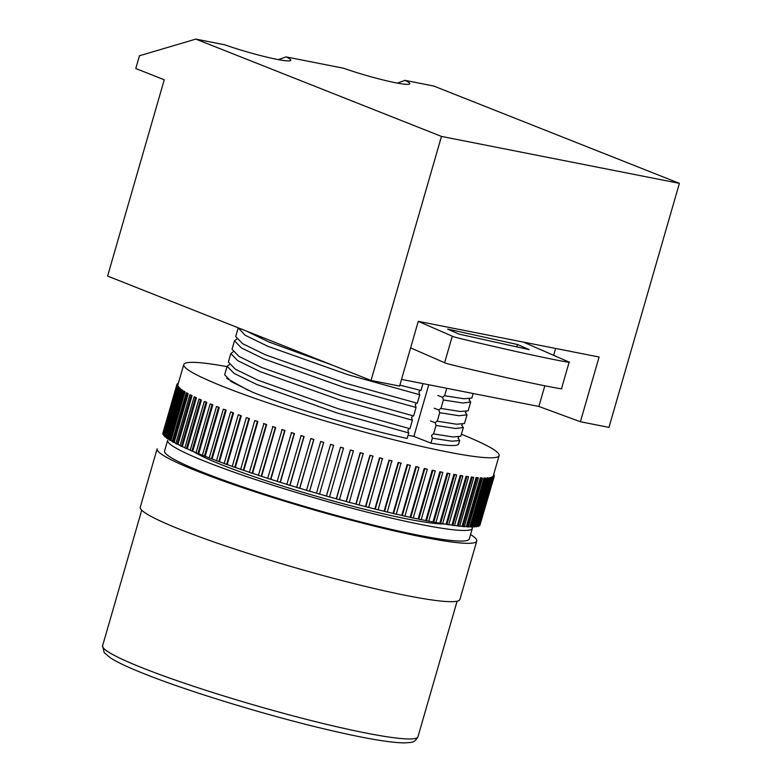<?xml version="1.0" encoding="UTF-8"?>
<svg xmlns="http://www.w3.org/2000/svg" width="782" height="782" viewBox="0 0 782 782"><rect width="100%" height="100%" fill="white"/><g stroke="black" fill="none" stroke-linecap="round" stroke-linejoin="round"><path stroke-width="1.17" d="M476.756 541.076L459.914 599.432A166.341 15.2 -163.9 0 1 355.302 583.939A166.341 15.2 -163.9 0 1 181.131 529.844A166.341 15.2 -163.9 0 1 140.281 507.176L157.123 448.819A166.341 15.2 -163.9 0 0 197.973 471.487A166.341 15.2 -163.9 0 0 372.154 525.582A166.341 15.2 -163.9 0 0 476.756 541.076A166.341 15.2 -163.9 0 0 470.568 534.517M472.357 528.319L469.298 538.925A158.58 14.487 -163.9 0 1 369.573 524.155A158.58 14.487 -163.9 0 1 203.525 472.582A158.58 14.487 -163.9 0 1 164.582 450.979L167.651 440.364A158.58 14.487 -163.9 0 0 206.595 461.976A158.58 14.487 -163.9 0 0 372.633 513.539A158.58 14.487 -163.9 0 0 472.357 528.319A158.58 14.487 -163.9 0 0 472.025 526.755M444.675 524.008A136.4 12.463 -163.9 0 1 347.169 504.791A136.4 12.463 -163.9 0 1 222.45 465.104A136.4 12.463 -163.9 0 1 193.359 451.468M217.24 406.679A164.122 14.995 16.1 0 0 218.246 407.08A164.122 14.995 16.1 0 0 219.273 407.49L205.187 456.287L202.401 455.339L216.487 406.532L217.24 406.679M461.419 434.264A164.122 14.995 -163.9 0 1 499.121 455.583A164.122 14.995 -163.9 0 1 395.907 440.295A164.122 14.995 -163.9 0 1 224.063 386.924A164.122 14.995 -163.9 0 1 183.76 364.559A164.122 14.995 -163.9 0 1 227.024 366.611M177.895 384.92L176.879 384.627L177.964 384.636A164.122 14.995 16.1 0 0 177.934 384.715A164.122 14.995 16.1 0 0 177.895 384.92L177.71 385.546M178.081 385.956L177.064 385.663L177.954 385.614A164.122 14.995 16.1 0 0 178.081 385.956L177.895 386.582M178.57 386.767A164.122 14.995 16.1 0 0 178.892 387.158L164.797 435.965L163.79 435.691L177.563 386.494L178.57 386.767M179.811 388.097A164.122 14.995 16.1 0 0 180.31 388.537L166.224 437.343L164.728 436.63L178.814 387.833L179.811 388.097M181.659 389.592A164.122 14.995 16.1 0 0 182.353 390.081L168.267 438.888L167.28 438.624L166.586 438.135L180.671 389.328L181.659 389.592M169.156 439.484A164.122 14.995 -163.9 0 1 168.267 438.888M184.122 391.244A164.122 14.995 16.1 0 0 184.992 391.782L170.906 440.589L169.938 440.334L169.068 439.797L183.154 390.99L184.122 391.244M172.216 441.361A164.122 14.995 -163.9 0 1 170.906 440.589M187.181 393.053A164.122 14.995 16.1 0 0 188.237 393.629L174.142 442.436L173.193 442.201L172.138 441.615L186.224 392.808L187.181 393.053M175.872 443.365A164.122 14.995 -163.9 0 1 174.142 442.436M190.818 395.008A164.122 14.995 16.1 0 0 192.049 395.633L177.964 444.43L177.045 444.215L175.803 443.58L189.899 394.783L190.818 395.008M180.104 445.496A164.122 14.995 -163.9 0 1 177.964 444.43M195.031 397.1A164.122 14.995 16.1 0 0 196.438 397.764L182.353 446.571L181.453 446.356L180.046 445.691L194.131 396.885L195.031 397.1M184.904 447.754A164.122 14.995 -163.9 0 1 182.353 446.571M199.801 399.319A164.122 14.995 16.1 0 0 201.375 400.022L187.289 448.829L184.845 447.93L198.941 399.123L199.801 399.319M190.231 450.129A164.122 14.995 -163.9 0 1 187.289 448.829M205.109 401.665A164.122 14.995 16.1 0 0 206.839 402.407L192.753 451.214L191.922 451.028L190.192 450.285L204.278 401.479L205.109 401.665M196.087 452.612A164.122 14.995 -163.9 0 1 192.753 451.214M210.925 404.118A164.122 14.995 16.1 0 0 212.812 404.9L198.726 453.697L197.934 453.54L196.047 452.758L210.133 403.952L210.925 404.118M202.44 455.202A164.122 14.995 -163.9 0 1 198.726 453.697M248.324 390.365L226.712 378.361M227.122 366.269L224.669 374.754L231.179 381.606L252.43 392.163A121.982 11.144 -163.9 0 0 407.129 438.467L408.722 432.935L337.11 412.994L256.633 384.421L234.092 373.405L227.122 366.259L229.38 364.617M401.518 379.378L538.866 406.464L580.41 421.742L599.09 357.022L418.272 321.353L399.592 386.073L371.039 380.443L107.603 276.066L164.249 79.793L135.775 68.503L139.45 55.776L195.832 39.1L224.6 44.77A44.359 4.057 16.1 0 0 267.845 57.369A44.359 4.057 16.1 0 0 290.816 60.312A44.359 4.057 16.1 0 0 286.026 56.891L343.562 68.239A44.359 4.057 16.1 0 0 386.807 80.839A44.359 4.057 16.1 0 0 409.778 83.772A44.359 4.057 16.1 0 0 404.998 80.351L397.324 83.117M286.026 56.891L278.363 59.657M459.679 440.286L458.633 443.902A121.982 11.144 -163.9 0 1 430.921 443.159L432.358 438.164L451.722 441.204L459.562 440.51L458.076 438.057M432.358 438.164L431.517 435.476L433.384 433.863M433.59 433.922L452.944 436.962L460.793 436.268L463.355 427.549L455.398 428.468L436.033 425.437L433.59 433.922M435.339 422.769L430.501 420.96M408.722 432.935L407.881 430.237L408.966 428.751M230.798 353.532L228.344 362.017L235.314 369.163L257.865 380.179L338.332 408.751L409.954 428.692L412.397 420.208L340.786 400.267L260.308 371.694L237.767 360.678L230.798 353.532L233.056 351.89M436.033 425.437L435.193 422.739L437.06 421.136M437.265 421.195L456.62 424.225L464.469 423.541L467.03 414.822L459.073 415.741L439.709 412.7L437.265 421.195M439.015 410.042L434.176 408.224M412.397 420.208L411.557 417.5L412.642 416.024M234.473 340.805L232.019 349.29L238.989 356.436L261.54 367.452L342.008 396.024L413.629 415.965L416.073 407.471L344.461 387.53L263.984 358.958L241.442 347.941L234.473 340.796L236.731 339.153M439.709 412.7L438.868 410.012L440.735 408.4M440.94 408.458L460.295 411.498L468.144 410.804L470.705 402.085L462.748 403.004L443.384 399.973L440.94 408.458M442.69 397.305L437.852 395.497M416.073 407.471L415.232 404.773L416.317 403.297M238.148 328.069L235.695 336.553L242.664 343.699L265.215 354.715L345.683 383.288L417.305 403.229L419.748 394.744L348.137 374.803L267.659 346.231L245.118 335.214L238.236 327.834M443.384 399.973L442.544 397.276L444.411 395.672M446.757 388.292L444.616 395.731L463.97 398.761L471.81 398.077L473.178 393.502M419.748 394.744L418.908 392.036L419.993 390.56M246.662 331.167L268.881 341.988L332.995 365.37M399.866 385.125L420.97 390.501L422.964 383.6M461.751 425.33L463.355 427.549M465.427 412.593L467.03 414.822M469.102 399.866L470.705 402.085M493.364 475.544L494.292 476.121L480.011 524.869M492.465 477.255L492.65 476.619A164.122 14.995 16.1 0 0 492.904 476.394L493.911 476.697L479.825 525.504L478.946 525.543M477.313 526.042L491.399 477.235A164.122 14.995 16.1 0 0 491.849 477.069L492.856 477.372L478.76 526.178L477.313 526.042A164.122 14.995 -163.9 0 1 477.255 526.061M475.456 526.472L489.542 477.665A164.122 14.995 16.1 0 0 490.177 477.558L491.164 477.861L477.079 526.667L475.456 526.472A164.122 14.995 -163.9 0 1 474.899 526.55M472.983 526.716L487.069 477.91A164.122 14.995 16.1 0 0 487.89 477.861L488.867 478.164L474.782 526.97L472.983 526.716A164.122 14.995 -163.9 0 1 471.966 526.755M469.914 526.775L483.999 477.968A164.122 14.995 16.1 0 0 485.006 477.968L485.964 478.271L471.878 527.078L469.914 526.775A164.122 14.995 -163.9 0 1 468.457 526.736M466.258 526.638L480.344 477.831A164.122 14.995 16.1 0 0 481.526 477.89L482.465 478.203L468.379 527L466.258 526.638A164.122 14.995 -163.9 0 1 464.361 526.511M462.035 526.315L476.121 477.509A164.122 14.995 16.1 0 0 477.479 477.626L478.389 477.929L464.303 526.736L462.035 526.315A164.122 14.995 -163.9 0 1 459.718 526.081M457.255 525.807L471.341 477A164.122 14.995 16.1 0 0 472.866 477.176L473.745 477.479L459.66 526.286L457.255 525.807A164.122 14.995 -163.9 0 1 454.528 525.465M451.947 525.113L466.033 476.306A164.122 14.995 16.1 0 0 467.714 476.541L468.555 476.834L454.469 525.641L451.947 525.113A164.122 14.995 -163.9 0 1 448.809 524.654M446.111 524.243L460.197 475.436A164.122 14.995 16.1 0 0 462.045 475.72L462.846 476.013L448.76 524.82L446.111 524.243A164.122 14.995 -163.9 0 1 442.592 523.666M439.797 523.187L453.883 474.381A164.122 14.995 16.1 0 0 455.867 474.723L456.639 475.006L442.553 523.813L439.797 523.187A164.122 14.995 -163.9 0 1 435.897 522.493M433.003 521.956L447.089 473.159A164.122 14.995 16.1 0 0 449.22 473.55L449.943 473.824L435.857 522.63L433.003 521.956A164.122 14.995 -163.9 0 1 428.751 521.144M425.779 520.558L439.865 471.761A164.122 14.995 16.1 0 0 442.123 472.201L442.808 472.475L428.722 521.271L425.779 520.558A164.122 14.995 -163.9 0 1 421.185 519.629M418.135 519.004L432.231 470.197A164.122 14.995 16.1 0 0 434.616 470.696L435.242 470.95L421.156 519.756L418.135 519.004A164.122 14.995 -163.9 0 1 413.228 517.958M410.12 517.283L424.206 468.477A164.122 14.995 16.1 0 0 426.708 469.024L427.285 469.268L413.199 518.075L410.12 517.283A164.122 14.995 -163.9 0 1 404.91 516.13M401.752 515.416L415.838 466.61A164.122 14.995 16.1 0 0 418.438 467.196L418.966 467.431L404.871 516.237L401.752 515.416A164.122 14.995 -163.9 0 1 396.259 514.145M393.063 513.403L407.148 464.596A164.122 14.995 16.1 0 0 409.846 465.231L410.315 465.446L396.23 514.253L393.063 513.403A164.122 14.995 -163.9 0 1 387.315 512.034M384.099 511.252L398.185 462.445A164.122 14.995 16.1 0 0 400.961 463.12L387.286 512.132L384.099 511.252A164.122 14.995 -163.9 0 1 378.107 509.786M374.881 508.974L388.967 460.168A164.122 14.995 16.1 0 0 391.821 460.881L378.077 509.884L374.881 508.974A164.122 14.995 -163.9 0 1 368.684 507.41M365.458 506.58L379.544 457.783A164.122 14.995 16.1 0 0 382.447 458.526L368.654 507.508L365.458 506.58A164.122 14.995 -163.9 0 1 359.075 504.928M355.859 504.077L369.945 455.28A164.122 14.995 16.1 0 0 372.897 456.053L359.046 505.025L355.859 504.077A164.122 14.995 -163.9 0 1 349.31 502.337M346.123 501.477L360.209 452.67A164.122 14.995 16.1 0 0 363.2 453.482L349.28 502.435L346.123 501.477A164.122 14.995 -163.9 0 1 339.447 499.659M336.289 498.789L350.375 449.982A164.122 14.995 16.1 0 0 353.396 450.823L339.417 499.757L336.289 498.789A164.122 14.995 -163.9 0 1 329.505 496.893M326.397 496.023L340.483 447.216A164.122 14.995 16.1 0 0 343.523 448.076L329.476 496.99L326.397 496.023A164.122 14.995 -163.9 0 1 319.535 494.068M316.485 493.188L330.571 444.381A164.122 14.995 16.1 0 0 333.611 445.261L319.506 494.156L316.485 493.188A164.122 14.995 -163.9 0 1 309.623 491.184L306.515 490.373L320.688 441.488A164.122 14.995 16.1 0 0 323.719 442.387L309.623 491.184M306.544 490.275A164.122 14.995 -163.9 0 1 299.77 488.261L296.622 487.421L310.855 438.555A164.122 14.995 16.1 0 0 313.865 439.464L299.77 488.261M296.642 487.323A164.122 14.995 -163.9 0 1 290.005 485.309L286.828 484.429L301.119 435.584A164.122 14.995 16.1 0 0 304.09 436.503L290.005 485.309M286.847 484.332A164.122 14.995 -163.9 0 1 280.367 482.318L277.17 481.419L291.53 432.602A164.122 14.995 16.1 0 0 294.452 433.521L280.367 482.318M277.19 481.331A164.122 14.995 -163.9 0 1 270.885 479.327L267.679 478.408L282.107 429.601A164.122 14.995 16.1 0 0 284.971 430.52L270.885 479.327M267.708 478.31A164.122 14.995 -163.9 0 1 261.608 476.326L258.412 475.388L272.889 426.601A164.122 14.995 16.1 0 0 275.694 427.519L261.608 476.326M258.441 475.29A164.122 14.995 -163.9 0 1 252.566 473.335L249.39 472.387L263.925 423.619A164.122 14.995 16.1 0 0 266.652 424.538L252.566 473.335M249.419 472.289A164.122 14.995 -163.9 0 1 243.789 470.373L240.651 469.415L254.737 420.608L255.245 420.667A164.122 14.995 16.1 0 0 257.874 421.566L243.789 470.373M240.68 469.308A164.122 14.995 -163.9 0 1 235.323 467.44L232.234 466.473L246.32 417.676L246.887 417.754A164.122 14.995 16.1 0 0 249.409 418.644L235.323 467.44M232.264 466.365A164.122 14.995 -163.9 0 1 227.2 464.557L224.17 463.589L238.256 414.783L238.872 414.88A164.122 14.995 16.1 0 0 241.286 415.75L227.2 464.557M224.199 463.472A164.122 14.995 -163.9 0 1 219.449 461.732L216.487 460.764L230.573 411.958L231.237 412.075A164.122 14.995 16.1 0 0 233.535 412.925L219.449 461.732M216.526 460.647A164.122 14.995 -163.9 0 1 212.098 458.975L209.224 458.008L223.31 409.201L224.023 409.338A164.122 14.995 16.1 0 0 226.184 410.169L212.098 458.975M209.263 457.881A164.122 14.995 -163.9 0 1 205.187 456.287M163.663 434.665L162.861 434.137L176.947 385.331M163.047 433.502L176.947 384.343M371.039 380.443L441.468 136.42L679.392 183.35L608.963 427.373L580.41 421.742M195.832 39.1L441.468 136.42M679.392 183.35L433.756 86.03L404.998 80.351M555.611 348.44L553.636 355.292M544.829 385.79L538.866 406.464M458.936 334.1L447.607 329.075L517.469 344.5L529.199 349.622L458.936 334.1M561.496 388.654L569.149 362.125L523.324 342.076M418.272 321.353L452.279 336.192C451.693 336.651 473.042 341.773 516.335 351.577C559.404 361.069 572.893 363.19 568.866 361.939M410.609 347.882L444.626 362.711L452.279 336.192M561.212 388.459C565.239 389.71 551.74 387.598 508.681 378.097C465.388 368.302 444.039 363.171 444.626 362.711M516.785 346.876L517.469 344.5M428.761 384.744L413.854 436.395L430.921 443.159M413.854 436.395L408.057 435.251M493.1 476.453L493.276 475.827A164.122 14.995 16.1 0 0 493.305 475.749L499.121 455.583M178.394 383.092L177.143 384.402M178.14 384.011L177.328 383.767M176.879 384.627L162.793 433.433M177.064 385.663L162.979 434.469M178.892 387.158L177.563 386.494M177.885 386.885L163.79 435.691M180.31 388.537L178.814 387.833M179.313 388.273L165.227 437.07M182.353 390.081L180.671 389.328M181.365 389.817L167.28 438.624M184.992 391.782L183.154 390.99M184.024 391.528L169.938 440.334M188.237 393.629L186.224 392.808M187.279 393.395L173.193 442.201M192.049 395.633L189.899 394.783M191.131 395.409L177.045 444.215M196.438 397.764L194.131 396.885M195.539 397.549L181.453 446.356M201.375 400.022L198.941 399.123M200.505 399.827L186.419 448.633M206.839 402.407L204.278 401.479M206.008 402.222L191.922 451.028M212.812 404.9L210.133 403.952M212.02 404.734L197.934 453.54M219.273 407.49L216.487 406.532M218.52 407.334L204.434 456.141M226.184 410.169L223.31 409.201M225.48 410.032L211.394 458.839M233.535 412.925L230.573 411.958M232.87 412.818L218.784 461.615M241.286 415.75L238.256 414.783M240.68 415.662L226.585 464.459M249.409 418.644L246.32 417.676M248.852 418.565L234.766 467.362M257.874 421.566L254.737 420.608M257.366 421.508L243.28 470.314M266.652 424.538L263.475 423.58M266.193 424.499L252.107 473.296M275.694 427.519L272.498 426.581M275.303 427.5L261.208 476.306M284.971 430.52L281.764 429.601M284.638 430.52L270.552 479.327M294.452 433.521L291.256 432.622M294.179 433.531L280.093 482.338M304.09 436.503L300.914 435.623M303.885 436.542L289.799 485.339M313.865 439.464L310.708 438.614M313.709 439.513L299.623 488.32M323.719 442.387L320.6 441.566M323.631 442.456L309.545 491.262M333.591 445.349L330.571 444.381M330.551 444.479L316.466 493.276M343.562 448.184L340.483 447.216M340.522 447.333L326.436 496.13M353.503 450.95L350.375 449.982M350.483 450.119L336.387 498.916M363.376 453.628L360.209 452.67M360.375 452.817L346.289 501.624M373.131 456.219L369.945 455.28M370.169 455.437L356.084 504.243M382.74 458.702L379.544 457.783M379.827 457.959L365.741 506.765M392.173 461.077L388.967 460.168M389.319 460.363L375.233 509.17M401.371 463.325L398.185 462.445M398.595 462.661L384.509 511.457M410.315 465.446L407.148 464.596M407.618 464.821L393.532 513.627M418.966 467.431L415.838 466.61M416.356 466.844L402.271 515.651M427.285 469.268L424.206 468.477M424.782 468.721L410.697 517.528M435.242 470.95L432.231 470.197M432.857 470.451L418.771 519.258M442.808 472.475L439.865 471.761M440.54 472.025L426.454 520.832M449.943 473.824L447.089 473.159M447.812 473.433L433.727 522.239M456.639 475.006L453.883 474.381M454.645 474.664L440.559 523.471M462.846 476.013L460.197 475.436M461.009 475.73L446.923 524.527M468.555 476.834L466.033 476.306M466.874 476.609L452.788 525.406M473.745 477.479L471.341 477M472.22 477.303L458.135 526.11M478.389 477.929L476.121 477.509M477.03 477.812L462.944 526.618M482.465 478.203L480.344 477.831M481.282 478.134L467.196 526.941M485.964 478.271L483.999 477.968M484.957 478.271L470.872 527.078M488.867 478.164L487.069 477.91M488.046 478.213L473.96 527.019M491.164 477.861L489.542 477.665M490.529 477.968L476.443 526.775M492.856 477.372L491.399 477.235M492.406 477.538L478.32 526.345M493.911 476.697L492.65 476.619M493.657 476.922L479.571 525.729M494.292 476.121L493.276 475.827M493.618 474.645L494.292 475.133L493.54 474.918M494.292 475.133L494.107 475.769M417.969 736.742C414.47 742.646 413.375 742.313 404.147 742.9C389.407 742.646 363.933 738.257 327.707 729.733C268.06 715.765 189.156 691.738 144.836 674.016C129.304 667.877 118.033 662.637 111.024 658.297L104.172 652.647L102.608 645.717A164.122 14.995 16.1 0 0 142.91 668.082A164.122 14.995 16.1 0 0 314.765 721.454A164.122 14.995 16.1 0 0 417.969 736.742L457.099 601.192M102.608 645.717L141.728 510.167M177.934 384.715L183.76 364.559M458.682 436.767L458.193 438.497M462.358 424.04L461.869 425.76M466.033 411.303L465.544 413.033M469.708 398.576L469.22 400.296"/></g></svg>

